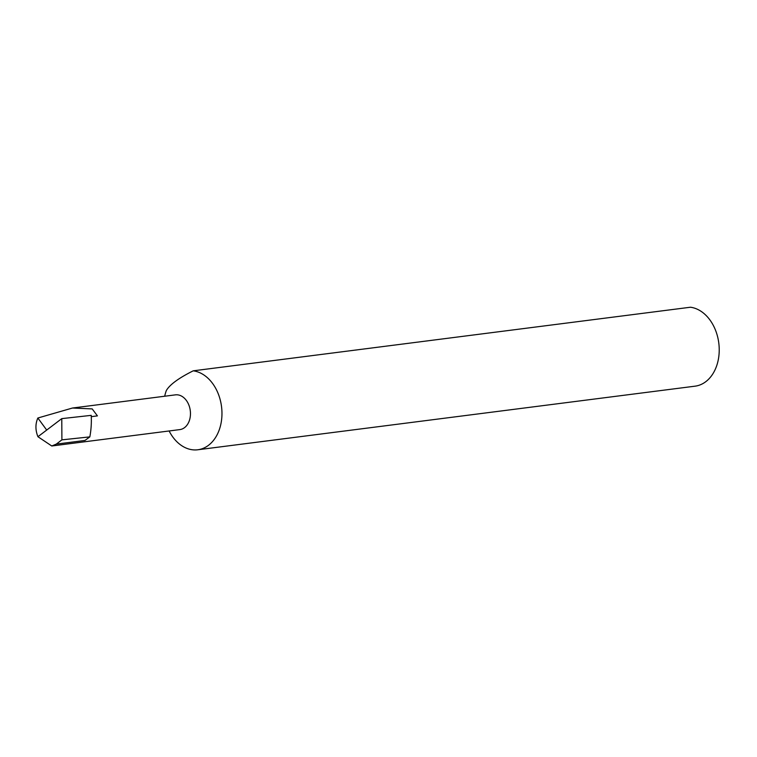 <?xml version="1.0" encoding="UTF-8"?>
<svg xmlns="http://www.w3.org/2000/svg" width="757" height="757" viewBox="0 0 757 757"><rect width="100%" height="100%" fill="white"/><g stroke="black" fill="none" stroke-linecap="round" stroke-linejoin="round"><path stroke-width="1.14" d="M51.769 445.987L56.273 444.122L84.964 440.451L89.828 436.884A69.71 50.823 82.7 0 0 91.228 415.356L61.781 418.63L37.935 436.713L51.769 445.987L179.835 429.598A17.515 12.765 -97.3 0 0 188.521 404.219A17.515 12.765 -97.3 0 0 175.397 394.861L72.492 408.023L92.203 408.912L97.416 415.877L91.285 416.662M169.123 430.97A39.799 29.012 -97.3 0 0 197.795 449.772A39.799 29.012 -97.3 0 0 217.543 392.098A39.799 29.012 -97.3 0 0 193.215 370.826C178.643 378.122 169.682 384.707 166.313 390.584A39.799 29.012 -97.3 0 0 164.685 396.233M197.795 449.772L695.049 386.174A39.799 29.012 -97.3 0 0 714.797 328.491A39.799 29.012 -97.3 0 0 690.46 307.228L193.215 370.826M37.935 436.713C35.305 430.137 35.276 423.911 37.85 418.015L72.492 408.023M37.85 418.015L46.707 430.061M89.828 436.884L61.904 439.855L56.273 444.122M61.781 418.63L61.904 439.855"/></g></svg>
